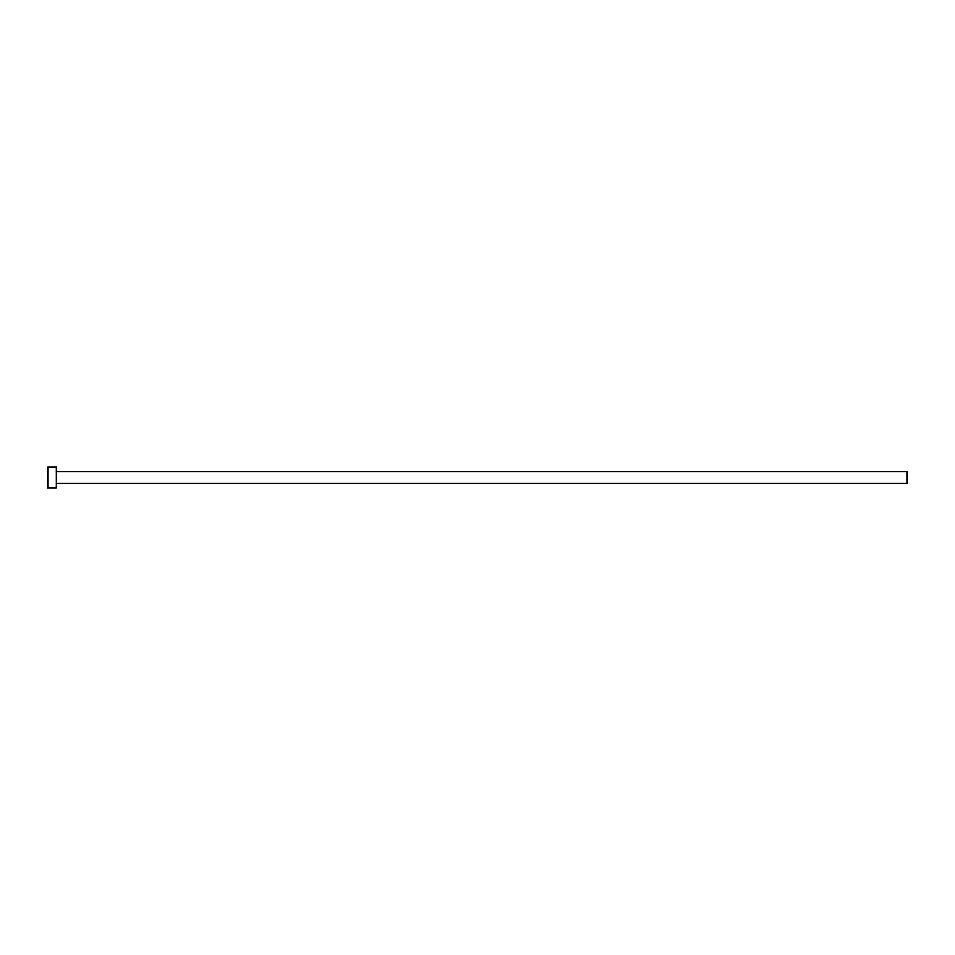 <?xml version="1.0" encoding="UTF-8"?>
<svg xmlns="http://www.w3.org/2000/svg" width="955" height="955" viewBox="0 0 955 955"><rect width="100%" height="100%" fill="white"/><g stroke="black" fill="none" stroke-linecap="round" stroke-linejoin="round"><path stroke-width="1.43" d="M56.345 471.483L907.25 471.483L907.25 483.517L56.345 483.517M56.345 477.5L56.345 487.814L47.75 487.814L47.75 467.186L56.345 467.186L56.345 477.5"/></g></svg>
